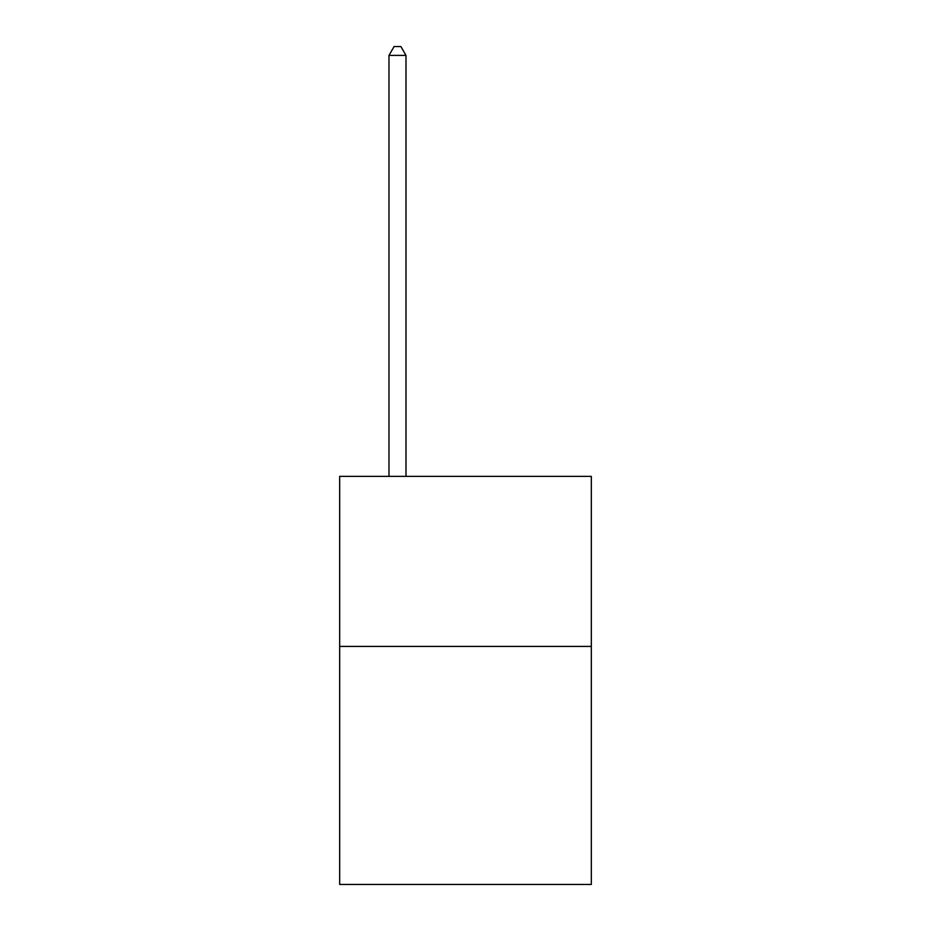 <?xml version="1.0" encoding="UTF-8"?>
<svg xmlns="http://www.w3.org/2000/svg" width="931" height="931" viewBox="0 0 931 931"><rect width="100%" height="100%" fill="white"/><g stroke="black" fill="none" stroke-linecap="round" stroke-linejoin="round"><path stroke-width="1.4" d="M591.325 646.405L591.325 884.45L339.675 884.45L339.675 476.381L591.325 476.381L591.325 646.405L339.675 646.405M405.986 476.381L405.986 55.395L388.983 55.395L388.983 476.381M388.983 55.395L394.092 46.55L400.889 46.55L405.986 55.395"/></g></svg>
